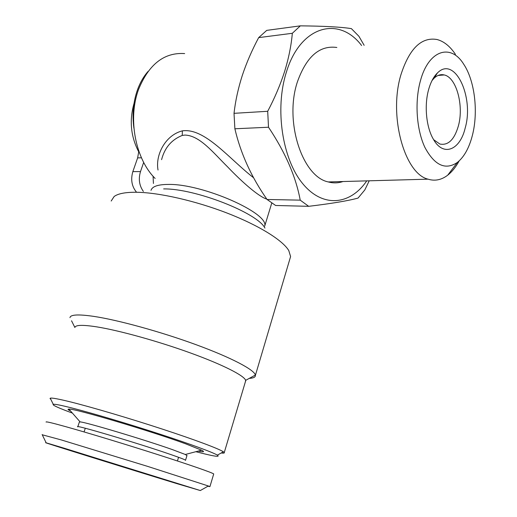<?xml version="1.0" encoding="UTF-8"?>
<svg xmlns="http://www.w3.org/2000/svg" width="517" height="517" viewBox="0 0 517 517"><rect width="100%" height="100%" fill="white"/><g stroke="black" fill="none" stroke-linecap="round" stroke-linejoin="round"><path stroke-width="0.78" d="M147.991 71.495C143.552 76.581 140.017 82.759 137.406 90.023C133.231 102.023 132.074 114.774 133.929 128.281M134.039 103.368C129.166 120.409 130.756 136.617 138.789 151.985M42.252 434.784L61.394 439.961L147.739 466.418L208.357 485.986L209.928 486.62L207.866 486.258M46.123 422.085C45.38 421.297 51.984 422.841 65.943 426.725C87.528 432.748 126.077 444.446 158.389 454.798C190.76 465.164 212.319 472.693 213.715 473.96L213.65 474.192M64.14 448.2L200.325 490.543L177.531 483.822C130.969 469.623 37.728 440.555 46.162 442.823L64.14 448.2M160.057 478.328L73.071 451.244L160.057 478.328M77.796 426.699L79.359 422.111L80.129 421.924C84.833 421.853 144.282 439.644 172.239 449.544L185.299 454.482L186.947 455.639M70.564 410.996C67.895 409.722 67.346 409.096 68.916 409.115C73.976 408.243 150.473 430.9 185.545 443.786L201.617 450.191C205.01 451.942 203.853 452.246 198.147 451.102M71.533 320.786L74.887 327.5C75.385 324.889 82.701 324.682 96.834 326.88C119.33 330.486 158.234 341.272 190.56 353.001C222.943 364.737 244.321 375.672 245.64 380.357L245.355 381.889M69.969 317.651C70.383 314.582 78.261 314.149 93.609 316.359C118.057 320.004 160.716 331.727 196.001 344.671C231.351 357.622 254.306 369.771 255.366 375.045L255.411 375.29C255.572 377.106 253.511 378.14 249.233 378.392M50.821 399.337L50.052 398.613L50.259 398.193C51.706 397.683 58.602 398.956 70.952 402.026C92.446 407.396 129.883 418.466 162.48 429.142C195.116 439.825 218.762 448.717 223.357 451.774L224.262 452.543C224.63 453.144 223.602 453.293 221.179 452.995M72.399 413.089C58.427 407.952 52.049 405.037 53.264 404.333C54.699 403.958 61.264 405.27 72.975 408.256C93.357 413.477 128.655 423.966 159.462 433.996C190.301 444.038 212.83 452.336 217.379 455.134C220.649 457.435 213.482 456.291 195.878 451.703M289.804 259.217L290.593 256.561L288.79 250.577C282.702 240.282 258.985 225.418 227.189 213.107C195.42 200.803 159.087 192.563 136.591 192.259C125.579 192.15 118.089 193.571 114.134 196.512L111.187 201.029M266.817 199.135C258.629 196.583 242.182 182.158 227.738 167.017C213.082 152.534 199.808 135.557 184.989 135.073L182.262 135.422C171.56 139.7 164.665 147.772 161.588 159.643L161.582 159.656M158.028 170.035C155.216 155.01 165.317 135.131 182.359 130.859C204.9 127.693 229.115 158.803 253.634 177.796M184.653 53.574C164.244 52.249 148.883 64.198 138.569 89.422C127.596 118.768 135.512 159.191 155.145 178.449M364.142 45.302L358.908 36.28L351.386 28.629C341.369 27.013 324.353 26.083 300.351 25.85L292.331 33.288C291.258 45.502 288.699 58.208 284.641 71.404C280.337 84.782 274.689 98.075 267.696 111.291L268.51 127.234C285.319 152.399 295.892 176.704 300.222 200.15L267.056 199.478L275.626 205.482L308.688 206.322C331.798 203.536 348.258 200.783 358.055 198.069L364.808 189.946L369.228 180.801M267.056 199.478C251.385 177.098 240.657 153.53 234.88 128.778L268.51 127.234M267.696 111.291L234.02 113.326L234.88 128.778M234.02 113.326C235.435 100.886 238.195 88.258 242.299 75.45C246.519 62.77 251.979 50.162 258.668 37.625L292.331 33.288M361.596 45.509C339.023 15.626 300.409 25.43 286.366 72.186C274.592 109.035 282.398 159.158 302.645 183.554C322.808 208.254 350.255 205.113 366.74 180.872M300.222 200.15L308.688 206.322M455.445 54.356C450.042 46.265 443.89 41.315 436.981 39.505C421.361 36.823 409.322 48.624 400.869 74.913C388.416 116.099 404.637 173.751 428.07 179.173C434.952 181.286 441.505 179.942 447.728 175.16C452.045 171.78 455.852 167.036 459.141 160.929M336.851 47.48C319.603 45.082 306.452 56.553 297.398 81.88C284.085 121.521 302.387 176.775 328.269 181.939C333.258 183.302 338.157 183.167 342.958 181.532M433.647 139.687L439.838 144.023C448.2 145.704 454.391 139.648 458.405 125.857C464.033 105.798 456.472 77.447 444.252 74.952C440.717 74.093 437.337 75.172 434.125 78.183L432.012 80.574M465.19 128.042C474.335 96.879 454.695 55.19 437.421 72.981C433.582 76.723 430.629 82.326 428.561 89.79C424.153 105.552 426.247 127.014 433.207 138.937C443.088 157.187 459.968 150.376 465.19 128.042M420.321 81.182C414.544 102.198 416.592 130.058 424.987 147.584C434.661 165.44 445.434 170.403 457.319 162.467C464.085 157.026 469.093 148.043 472.351 135.519C478.483 112.086 474.826 80.639 463.607 64.056C450.669 43.092 428.367 50.13 420.321 81.182M300.351 25.85L266.746 30.374L258.668 37.625M138.821 151.164L137.645 157.885L132.843 171.625C130.536 179.638 131.777 186.514 136.566 192.259M143.681 162.403L140.495 171.579C138.291 179.011 139.254 185.629 143.377 191.419M153.433 183.464L153.077 176.213M77.744 426.855C72.632 423.804 138.989 443.483 170.688 454.508C179.884 457.681 184.834 459.587 185.538 460.22L185.5 460.395M182.359 130.859L182.262 135.422M163.65 188.912C194.967 188.395 257.569 212.978 264.95 228.087M150.996 190.379C152.172 186.456 157.944 184.472 168.309 184.427C202.528 183.638 269.396 213.262 264.698 226.123L271.755 203.078M140.495 171.579L132.843 171.625M141.458 157.808L137.645 157.885M209.928 486.62L213.715 473.96M200.325 490.543L208.357 485.986M185.299 454.482L201.617 450.191M185.538 460.22L187.012 455.432M84.058 431.934L85.299 428.263M53.264 404.333L50.259 398.193M428.07 179.173L328.269 181.939M438.145 75.45L444.252 74.952M434.125 78.183L437.421 72.981M457.319 162.467L447.728 175.16M255.411 375.29L290.593 256.561M217.379 455.134L223.357 451.774M224.262 452.543L245.717 380.68M245.64 380.357L255.366 375.045M177.428 460.97L178.565 457.293M80.129 421.924L68.916 409.115M46.162 442.823L42.129 434.526"/></g></svg>
